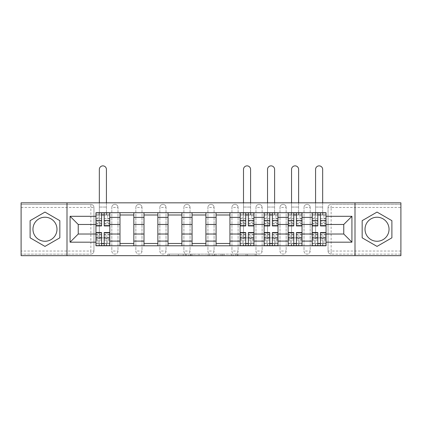 <?xml version="1.0" encoding="UTF-8"?>
<svg xmlns="http://www.w3.org/2000/svg" width="422" height="422" viewBox="0 0 422 422"><rect width="100%" height="100%" fill="white"/><g stroke="black" fill="none" stroke-linecap="round" stroke-linejoin="round"><path stroke-width="0.32" stroke-dasharray="2.11 1.58" d="M186.36 255.658L169.238 255.658L186.36 255.658L186.36 254.118L178.385 254.118L178.385 255.658L178.385 254.118L186.36 254.118L186.36 255.658L186.36 254.118L178.385 254.118L178.385 255.658L178.385 254.118L186.36 254.118L169.238 254.118L186.36 254.118M304.025 207.45A3.081 3.081 0 0 1 307.105 204.369A3.081 3.081 0 0 1 310.186 207.45A3.081 3.081 0 0 0 307.105 204.369A3.081 3.081 0 0 0 304.025 207.45L304.025 251.037A3.081 3.081 0 0 0 307.105 254.118A3.081 3.081 0 0 0 310.186 251.037L310.186 207.45A3.081 3.081 0 0 0 307.105 204.369A3.081 3.081 0 0 0 304.025 207.45L304.025 251.037A3.081 3.081 0 0 0 307.105 254.118A3.081 3.081 0 0 0 310.186 251.037L310.186 207.45L304.025 207.45M279.997 207.45A3.081 3.081 0 0 1 283.078 204.369A3.081 3.081 0 0 1 286.158 207.45A3.081 3.081 0 0 0 283.078 204.369A3.081 3.081 0 0 0 279.997 207.45L279.997 251.037A3.081 3.081 0 0 0 283.078 254.118A3.081 3.081 0 0 0 286.158 251.037L286.158 207.45A3.081 3.081 0 0 0 283.078 204.369A3.081 3.081 0 0 0 279.997 207.45L279.997 251.037A3.081 3.081 0 0 0 283.078 254.118A3.081 3.081 0 0 0 286.158 251.037L286.158 207.45L279.997 207.45M255.975 207.45A3.081 3.081 0 0 1 259.05 204.369A3.081 3.081 0 0 1 262.131 207.45A3.081 3.081 0 0 0 259.05 204.369A3.081 3.081 0 0 0 255.975 207.45L255.975 251.037A3.081 3.081 0 0 0 259.05 254.118A3.081 3.081 0 0 0 262.131 251.037L262.131 207.45A3.081 3.081 0 0 0 259.05 204.369A3.081 3.081 0 0 0 255.975 207.45L255.975 251.037A3.081 3.081 0 0 0 259.05 254.118A3.081 3.081 0 0 0 262.131 251.037L262.131 207.45L255.975 207.45M231.947 207.45A3.081 3.081 0 0 1 235.028 204.369A3.081 3.081 0 0 1 238.108 207.45A3.081 3.081 0 0 0 235.028 204.369A3.081 3.081 0 0 0 231.947 207.45L231.947 251.037A3.081 3.081 0 0 0 235.028 254.118A3.081 3.081 0 0 0 238.108 251.037L238.108 207.45A3.081 3.081 0 0 0 235.028 204.369A3.081 3.081 0 0 0 231.947 207.45L231.947 251.037A3.081 3.081 0 0 0 235.028 254.118A3.081 3.081 0 0 0 238.108 251.037L238.108 207.45L231.947 207.45M207.919 207.45A3.081 3.081 0 0 1 211 204.369A3.081 3.081 0 0 1 214.081 207.45A3.081 3.081 0 0 0 211 204.369A3.081 3.081 0 0 0 207.919 207.45L207.919 251.037A3.081 3.081 0 0 0 211 254.118A3.081 3.081 0 0 0 214.081 251.037L214.081 207.45A3.081 3.081 0 0 0 211 204.369A3.081 3.081 0 0 0 207.919 207.45L207.919 251.037A3.081 3.081 0 0 0 211 254.118A3.081 3.081 0 0 0 214.081 251.037L214.081 207.45L207.919 207.45M183.892 207.45A3.081 3.081 0 0 1 186.972 204.369A3.081 3.081 0 0 1 190.053 207.45A3.081 3.081 0 0 0 186.972 204.369A3.081 3.081 0 0 0 183.892 207.45L183.892 251.037A3.081 3.081 0 0 0 186.972 254.118A3.081 3.081 0 0 0 190.053 251.037L190.053 207.45A3.081 3.081 0 0 0 186.972 204.369A3.081 3.081 0 0 0 183.892 207.45L183.892 251.037A3.081 3.081 0 0 0 186.972 254.118A3.081 3.081 0 0 0 190.053 251.037L190.053 207.45L183.892 207.45M159.869 207.45A3.081 3.081 0 0 1 162.95 204.369A3.081 3.081 0 0 1 166.025 207.45A3.081 3.081 0 0 0 162.95 204.369A3.081 3.081 0 0 0 159.869 207.45L159.869 251.037A3.081 3.081 0 0 0 162.95 254.118A3.081 3.081 0 0 0 166.025 251.037L166.025 207.45A3.081 3.081 0 0 0 162.95 204.369A3.081 3.081 0 0 0 159.869 207.45L159.869 251.037A3.081 3.081 0 0 0 162.95 254.118A3.081 3.081 0 0 0 166.025 251.037L166.025 207.45L159.869 207.45M135.842 207.45A3.081 3.081 0 0 1 138.922 204.369A3.081 3.081 0 0 1 142.003 207.45A3.081 3.081 0 0 0 138.922 204.369A3.081 3.081 0 0 0 135.842 207.45L135.842 251.037A3.081 3.081 0 0 0 138.922 254.118A3.081 3.081 0 0 0 142.003 251.037L142.003 207.45A3.081 3.081 0 0 0 138.922 204.369A3.081 3.081 0 0 0 135.842 207.45L135.842 251.037A3.081 3.081 0 0 0 138.922 254.118A3.081 3.081 0 0 0 142.003 251.037L142.003 207.45L135.842 207.45M111.814 207.45A3.081 3.081 0 0 1 114.895 204.369A3.081 3.081 0 0 1 117.975 207.45A3.081 3.081 0 0 0 114.895 204.369A3.081 3.081 0 0 0 111.814 207.45L111.814 251.037A3.081 3.081 0 0 0 114.895 254.118A3.081 3.081 0 0 0 117.975 251.037L117.975 207.45A3.081 3.081 0 0 0 114.895 204.369A3.081 3.081 0 0 0 111.814 207.45L111.814 251.037A3.081 3.081 0 0 0 114.895 254.118A3.081 3.081 0 0 0 117.975 251.037L117.975 207.45L111.814 207.45M44.975 241.257A12.011 12.011 0 0 1 32.958 229.246A12.011 12.011 0 0 1 44.975 217.23A12.011 12.011 0 0 1 56.986 229.246A12.011 12.011 0 0 1 44.975 241.257M377.025 241.257A12.011 12.011 0 0 1 365.014 229.246A12.011 12.011 0 0 1 377.025 217.23A12.011 12.011 0 0 1 389.042 229.246A12.011 12.011 0 0 1 377.025 241.257M255.183 255.658L237.343 255.658L255.183 255.658L255.183 254.118L247.545 254.118L256.692 254.118L256.692 255.658L256.692 254.118L237.343 254.118L256.692 254.118L256.692 255.658L256.692 254.118L255.183 254.118L255.183 255.658M246.037 255.658L237.945 255.658L246.037 255.658L246.037 254.118L247.545 254.118L246.037 254.118L246.037 255.658L246.037 254.118L237.945 254.118L237.945 255.658L237.945 254.118L246.037 254.118L246.037 255.658M235.829 255.658L237.343 255.658L235.829 255.658L235.829 254.118L237.343 254.118L235.829 254.118L235.829 255.658M167.724 255.658L169.238 255.658L167.724 255.658L167.724 254.118L169.238 254.118L167.724 254.118L167.724 255.658M400.9 251.037L331.133 251.037L331.133 254.118L400.9 254.118L400.9 255.658L21.1 255.658L21.1 254.118L90.867 254.118A3.081 3.081 0 0 0 93.948 251.037L93.948 207.45A3.081 3.081 0 0 0 90.867 204.369A3.081 3.081 0 0 1 93.948 207.45A3.081 3.081 0 0 0 90.867 204.369L21.1 204.369L21.1 202.829L400.9 202.829L400.9 204.369L331.133 204.369A3.081 3.081 0 0 0 328.052 207.45L328.052 251.037A3.081 3.081 0 0 0 331.133 254.118A3.081 3.081 0 0 1 328.052 251.037A3.081 3.081 0 0 0 331.133 254.118L400.9 254.118L400.9 204.369L331.133 204.369A3.081 3.081 0 0 0 328.052 207.45L328.052 251.037L331.133 251.037L331.133 207.45L400.9 207.45M209.676 255.658L208.167 255.658L209.676 255.658L209.676 254.118L209.676 255.658M190.327 255.658L208.167 255.658L188.813 255.658L190.327 255.658L190.327 254.118L209.676 254.118L188.813 254.118L188.813 255.658L188.813 254.118L190.327 254.118L190.327 255.658M213.833 255.658L233.187 255.658L212.324 255.658L213.833 255.658L213.833 254.118L233.187 254.118L233.187 255.658L233.187 254.118L224.04 254.118L224.04 255.658M93.948 251.037L93.948 207.45L90.867 207.45L90.867 251.037L21.1 251.037L21.1 254.118L90.867 254.118A3.081 3.081 0 0 0 93.948 251.037A3.081 3.081 0 0 1 90.867 254.118L90.867 251.037L93.948 251.037M21.1 207.45L90.867 207.45L90.867 204.369L21.1 204.369L21.1 251.037M312.185 212.688L326.048 212.688L326.048 214.998L312.185 214.998L312.185 212.688L302.02 212.688L302.02 214.998L288.163 214.998L288.163 212.688L277.998 212.688L277.998 214.998L264.135 214.998L264.135 212.688L253.97 212.688L253.97 214.998L240.107 214.998L240.107 212.688L229.943 212.688L229.943 214.998L216.085 214.998L216.085 212.688L205.915 212.688L205.915 214.998L192.057 214.998L192.057 212.688L181.893 212.688L181.893 214.998L168.03 214.998L168.03 212.688L157.865 212.688L157.865 214.998L144.002 214.998L144.002 212.688L133.837 212.688L133.837 214.998L119.98 214.998L119.98 212.688L109.815 212.688L109.815 214.998L95.952 214.998L95.952 243.489L109.815 243.489L109.815 214.998M109.815 243.489L109.815 245.799L119.98 245.799L119.98 243.489L133.837 243.489L133.837 214.998M119.98 214.998L119.98 243.489M133.837 243.489L133.837 245.799L144.002 245.799L144.002 243.489L157.865 243.489L157.865 214.998M144.002 214.998L144.002 243.489M157.865 243.489L157.865 245.799L168.03 245.799L168.03 243.489L181.893 243.489L181.893 214.998M168.03 214.998L168.03 243.489M181.893 243.489L181.893 245.799L192.057 245.799L192.057 243.489L205.915 243.489L205.915 214.998M192.057 214.998L192.057 243.489M205.915 243.489L205.915 245.799L216.085 245.799L216.085 243.489L229.943 243.489L229.943 214.998M216.085 214.998L216.085 243.489M229.943 243.489L229.943 245.799L240.107 245.799L240.107 243.489L253.97 243.489L253.97 214.998M240.107 214.998L240.107 243.489M253.97 243.489L253.97 245.799L264.135 245.799L264.135 243.489L277.998 243.489L277.998 214.998M264.135 214.998L264.135 243.489M277.998 243.489L277.998 245.799L288.163 245.799L288.163 243.489L302.02 243.489L302.02 214.998M288.163 214.998L288.163 243.489M302.02 243.489L302.02 245.799L312.185 245.799L312.185 243.489L326.048 243.489L326.048 214.998M312.185 214.998L312.185 243.489M302.02 234.02L312.185 234.02M277.998 234.02L288.163 234.02M253.97 234.02L264.135 234.02M229.943 234.02L240.107 234.02M205.915 234.02L216.085 234.02M181.893 234.02L192.057 234.02M157.865 234.02L168.03 234.02M133.837 234.02L144.002 234.02M109.815 234.02L119.98 234.02M312.185 224.472L302.02 224.472M288.163 224.472L277.998 224.472M264.135 224.472L253.97 224.472M240.107 224.472L229.943 224.472M216.085 224.472L205.915 224.472M192.057 224.472L181.893 224.472M168.03 224.472L157.865 224.472M144.002 224.472L133.837 224.472M119.98 224.472L109.815 224.472M95.952 224.472L78.239 224.472L78.239 234.02L95.952 234.02M66.998 255.658L66.998 202.829M355.002 255.658L355.002 202.829M326.048 234.02L343.761 234.02L343.761 224.472L326.048 224.472M109.815 245.799L95.952 245.799L95.952 243.489M95.952 214.998L95.952 212.688L109.815 212.688M119.98 212.688L133.837 212.688M144.002 212.688L157.865 212.688M168.03 212.688L181.893 212.688M192.057 212.688L205.915 212.688M216.085 212.688L229.943 212.688M240.107 212.688L253.97 212.688M264.135 212.688L277.998 212.688M288.163 212.688L302.02 212.688M326.048 243.489L326.048 245.799L312.185 245.799M302.02 245.799L288.163 245.799M277.998 245.799L264.135 245.799M253.97 245.799L240.107 245.799M229.943 245.799L216.085 245.799M205.915 245.799L192.057 245.799M181.893 245.799L168.03 245.799M157.865 245.799L144.002 245.799M133.837 245.799L119.98 245.799M109.736 243.489L104.192 243.489M101.57 243.489L96.026 243.489M96.026 214.998L101.57 214.998M104.192 214.998L109.736 214.998M310.186 251.037A3.081 3.081 0 0 1 307.105 254.118A3.081 3.081 0 0 1 304.025 251.037L310.186 251.037M286.158 251.037A3.081 3.081 0 0 1 283.078 254.118A3.081 3.081 0 0 1 279.997 251.037L286.158 251.037M262.131 251.037A3.081 3.081 0 0 1 259.05 254.118A3.081 3.081 0 0 1 255.975 251.037L262.131 251.037M238.108 251.037A3.081 3.081 0 0 1 235.028 254.118A3.081 3.081 0 0 1 231.947 251.037L238.108 251.037M214.081 251.037A3.081 3.081 0 0 1 211 254.118A3.081 3.081 0 0 1 207.919 251.037L214.081 251.037M190.053 251.037A3.081 3.081 0 0 1 186.972 254.118A3.081 3.081 0 0 1 183.892 251.037L190.053 251.037M166.025 251.037A3.081 3.081 0 0 1 162.95 254.118A3.081 3.081 0 0 1 159.869 251.037L166.025 251.037M142.003 251.037A3.081 3.081 0 0 1 138.922 254.118A3.081 3.081 0 0 1 135.842 251.037L142.003 251.037M117.975 251.037A3.081 3.081 0 0 1 114.895 254.118A3.081 3.081 0 0 1 111.814 251.037L117.975 251.037M253.891 243.489L248.347 243.489M245.731 243.489L240.187 243.489M240.187 214.998L245.731 214.998M248.347 214.998L253.891 214.998M277.919 243.489L272.375 243.489M269.758 243.489L264.214 243.489M264.214 214.998L269.758 214.998M272.375 214.998L277.919 214.998M301.946 243.489L296.402 243.489M293.781 243.489L288.237 243.489M288.237 214.998L293.781 214.998M296.402 214.998L301.946 214.998M325.974 243.489L320.43 243.489M317.808 243.489L312.264 243.489M312.264 214.998L317.808 214.998M320.43 214.998L325.974 214.998M59.834 220.664L44.975 212.081L30.11 220.664L30.11 237.823L44.975 246.406L59.834 237.823L59.834 220.664M391.89 220.664L377.025 212.081L362.166 220.664L362.166 237.823L377.025 246.406L391.89 237.823L391.89 220.664M191.989 255.658L194.183 255.658L191.989 255.658L191.989 254.118L190.934 254.118L190.934 255.658L190.934 254.118L194.183 254.118L191.989 254.118L191.989 255.658M194.183 255.658L199.02 255.658L194.183 255.658L194.183 254.118L199.02 254.118L199.02 255.658L199.02 254.118L194.183 254.118L194.183 255.658M213.833 254.118L222.526 254.118L222.526 255.658L222.526 254.118L221.017 254.118L222.526 254.118L222.526 255.658L222.526 254.118L224.04 254.118M214.439 254.118L214.439 255.658L214.439 254.118M212.324 254.118L212.324 255.658L212.324 254.118M99.339 202.829L99.339 169.412A3.545 3.545 0 0 1 102.884 165.867A3.545 3.545 0 0 1 106.423 169.412A3.545 3.545 0 0 0 102.884 165.867A3.545 3.545 0 0 0 99.339 169.412A3.545 3.545 0 0 1 102.884 165.867A3.545 3.545 0 0 1 106.423 169.412L106.423 212.688M96.026 223.929L101.57 223.929L101.57 221.191L96.026 221.191L96.026 214.845L96.026 218.696L98.031 218.696L98.031 214.845L96.026 214.845L99.339 214.845L99.339 212.841L96.026 212.841L96.026 218.696L98.031 218.696L98.031 214.845L96.026 214.845L101.57 214.845L101.57 212.841M109.736 221.191L104.192 221.191L104.192 214.845L109.736 214.845L107.731 214.845L107.731 218.696L109.736 218.696L109.736 214.845L109.736 218.696L107.731 218.696L107.731 214.845L109.736 214.845L109.736 225.934M104.192 221.191L104.192 222.436L109.736 222.436M104.192 222.436L104.192 225.934M99.339 212.688L99.339 207.065L99.339 214.845L109.736 214.845L109.736 212.841L106.423 212.841L106.423 214.845L106.423 202.829M96.026 218.475L101.57 218.475L101.57 214.845M101.57 218.475L101.57 223.929M101.57 221.191L101.57 225.934M96.026 221.191L96.026 222.436L101.57 222.436M96.026 222.436L96.026 225.934M99.339 212.841L106.423 212.841M104.192 214.845L104.192 212.841M96.026 237.296L101.57 237.296L101.57 243.647L96.026 243.647L96.026 245.646L99.339 245.646L99.339 237.871L99.339 245.646L106.423 245.646L106.423 237.871L106.423 245.646L109.736 245.646L109.736 239.796L107.731 239.796L107.731 243.647L109.736 243.647L109.736 239.796L107.731 239.796L107.731 243.647L109.736 243.647L96.026 243.647L98.031 243.647L98.031 239.796L96.026 239.796L96.026 243.647L96.026 239.796L98.031 239.796L98.031 243.647L96.026 243.647L96.026 232.554M101.57 237.296L101.57 236.051L96.026 236.051M101.57 236.051L101.57 232.554M109.736 234.558L104.192 234.558L104.192 237.296L109.736 237.296L109.736 243.647L104.192 243.647L104.192 245.646M109.736 240.012L104.192 240.012L104.192 243.647M104.192 240.012L104.192 234.558M104.192 237.296L104.192 232.554M109.736 237.296L109.736 236.051L104.192 236.051M109.736 236.051L109.736 232.554M101.57 243.647L101.57 245.646M99.339 237.871L99.339 169.412L99.339 237.871L106.423 237.871L99.339 237.871M243.499 202.829L243.499 169.412A3.545 3.545 0 0 1 247.039 165.867A3.545 3.545 0 0 1 250.584 169.412A3.545 3.545 0 0 0 247.039 165.867A3.545 3.545 0 0 0 243.499 169.412A3.545 3.545 0 0 1 247.039 165.867A3.545 3.545 0 0 1 250.584 169.412L250.584 212.688M240.187 223.929L245.731 223.929L245.731 221.191L240.187 221.191L240.187 214.845L240.187 218.696L242.186 218.696L242.186 214.845L240.187 214.845L243.499 214.845L243.499 212.841L240.187 212.841L240.187 218.696L242.186 218.696L242.186 214.845L240.187 214.845L245.731 214.845L245.731 212.841M253.891 221.191L248.347 221.191L248.347 214.845L253.891 214.845L251.892 214.845L251.892 218.696L253.891 218.696L253.891 214.845L253.891 218.696L251.892 218.696L251.892 214.845L253.891 214.845L253.891 225.934M248.347 221.191L248.347 222.436L253.891 222.436M248.347 222.436L248.347 225.934M243.499 212.688L243.499 207.065L243.499 214.845L253.891 214.845L253.891 212.841L250.584 212.841L250.584 214.845L250.584 202.829M240.187 218.475L245.731 218.475L245.731 214.845M245.731 218.475L245.731 223.929M245.731 221.191L245.731 225.934M240.187 221.191L240.187 222.436L245.731 222.436M240.187 222.436L240.187 225.934M243.499 212.841L250.584 212.841M248.347 214.845L248.347 212.841M240.187 237.296L245.731 237.296L245.731 243.647L240.187 243.647L240.187 245.646L243.499 245.646L243.499 237.871L243.499 245.646L250.584 245.646L250.584 237.871L250.584 245.646L253.891 245.646L253.891 239.796L251.892 239.796L251.892 243.647L253.891 243.647L253.891 239.796L251.892 239.796L251.892 243.647L253.891 243.647L240.187 243.647L242.186 243.647L242.186 239.796L240.187 239.796L240.187 243.647L240.187 239.796L242.186 239.796L242.186 243.647L240.187 243.647L240.187 232.554M245.731 237.296L245.731 236.051L240.187 236.051M245.731 236.051L245.731 232.554M253.891 234.558L248.347 234.558L248.347 237.296L253.891 237.296L253.891 243.647L248.347 243.647L248.347 245.646M253.891 240.012L248.347 240.012L248.347 243.647M248.347 240.012L248.347 234.558M248.347 237.296L248.347 232.554M253.891 237.296L253.891 236.051L248.347 236.051M253.891 236.051L253.891 232.554M245.731 243.647L245.731 245.646M243.499 237.871L243.499 169.412L243.499 237.871L250.584 237.871L243.499 237.871M267.522 202.829L267.522 169.412A3.545 3.545 0 0 1 271.066 165.867A3.545 3.545 0 0 1 274.606 169.412A3.545 3.545 0 0 0 271.066 165.867A3.545 3.545 0 0 0 267.522 169.412A3.545 3.545 0 0 1 271.066 165.867A3.545 3.545 0 0 1 274.606 169.412L274.606 212.688M264.214 223.929L269.758 223.929L269.758 221.191L264.214 221.191L264.214 214.845L264.214 218.696L266.213 218.696L266.213 214.845L264.214 214.845L267.522 214.845L267.522 212.841L264.214 212.841L264.214 218.696L266.213 218.696L266.213 214.845L264.214 214.845L269.758 214.845L269.758 212.841M277.919 221.191L272.375 221.191L272.375 214.845L277.919 214.845L275.919 214.845L275.919 218.696L277.919 218.696L277.919 214.845L277.919 218.696L275.919 218.696L275.919 214.845L277.919 214.845L277.919 225.934M272.375 221.191L272.375 222.436L277.919 222.436M272.375 222.436L272.375 225.934M267.522 212.688L267.522 207.065L267.522 214.845L277.919 214.845L277.919 212.841L274.606 212.841L274.606 214.845L274.606 202.829M264.214 218.475L269.758 218.475L269.758 214.845M269.758 218.475L269.758 223.929M269.758 221.191L269.758 225.934M264.214 221.191L264.214 222.436L269.758 222.436M264.214 222.436L264.214 225.934M267.522 212.841L274.606 212.841M272.375 214.845L272.375 212.841M264.214 237.296L269.758 237.296L269.758 243.647L264.214 243.647L264.214 245.646L267.522 245.646L267.522 237.871L267.522 245.646L274.606 245.646L274.606 237.871L274.606 245.646L277.919 245.646L277.919 239.796L275.919 239.796L275.919 243.647L277.919 243.647L277.919 239.796L275.919 239.796L275.919 243.647L277.919 243.647L264.214 243.647L266.213 243.647L266.213 239.796L264.214 239.796L264.214 243.647L264.214 239.796L266.213 239.796L266.213 243.647L264.214 243.647L264.214 232.554M269.758 237.296L269.758 236.051L264.214 236.051M269.758 236.051L269.758 232.554M277.919 234.558L272.375 234.558L272.375 237.296L277.919 237.296L277.919 243.647L272.375 243.647L272.375 245.646M277.919 240.012L272.375 240.012L272.375 243.647M272.375 240.012L272.375 234.558M272.375 237.296L272.375 232.554M277.919 237.296L277.919 236.051L272.375 236.051M277.919 236.051L277.919 232.554M269.758 243.647L269.758 245.646M267.522 237.871L267.522 169.412L267.522 237.871L274.606 237.871L267.522 237.871M291.549 202.829L291.549 169.412A3.545 3.545 0 0 1 295.094 165.867A3.545 3.545 0 0 1 298.634 169.412A3.545 3.545 0 0 0 295.094 165.867A3.545 3.545 0 0 0 291.549 169.412A3.545 3.545 0 0 1 295.094 165.867A3.545 3.545 0 0 1 298.634 169.412L298.634 212.688M288.237 223.929L293.781 223.929L293.781 221.191L288.237 221.191L288.237 214.845L288.237 218.696L290.241 218.696L290.241 214.845L288.237 214.845L291.549 214.845L291.549 212.841L288.237 212.841L288.237 218.696L290.241 218.696L290.241 214.845L288.237 214.845L293.781 214.845L293.781 212.841M301.946 221.191L296.402 221.191L296.402 214.845L301.946 214.845L299.942 214.845L299.942 218.696L301.946 218.696L301.946 214.845L301.946 218.696L299.942 218.696L299.942 214.845L301.946 214.845L301.946 225.934M296.402 221.191L296.402 222.436L301.946 222.436M296.402 222.436L296.402 225.934M291.549 212.688L291.549 207.065L291.549 214.845L301.946 214.845L301.946 212.841L298.634 212.841L298.634 214.845L298.634 202.829M288.237 218.475L293.781 218.475L293.781 214.845M293.781 218.475L293.781 223.929M293.781 221.191L293.781 225.934M288.237 221.191L288.237 222.436L293.781 222.436M288.237 222.436L288.237 225.934M291.549 212.841L298.634 212.841M296.402 214.845L296.402 212.841M288.237 237.296L293.781 237.296L293.781 243.647L288.237 243.647L288.237 245.646L291.549 245.646L291.549 237.871L291.549 245.646L298.634 245.646L298.634 237.871L298.634 245.646L301.946 245.646L301.946 239.796L299.942 239.796L299.942 243.647L301.946 243.647L301.946 239.796L299.942 239.796L299.942 243.647L301.946 243.647L288.237 243.647L290.241 243.647L290.241 239.796L288.237 239.796L288.237 243.647L288.237 239.796L290.241 239.796L290.241 243.647L288.237 243.647L288.237 232.554M293.781 237.296L293.781 236.051L288.237 236.051M293.781 236.051L293.781 232.554M301.946 234.558L296.402 234.558L296.402 237.296L301.946 237.296L301.946 243.647L296.402 243.647L296.402 245.646M301.946 240.012L296.402 240.012L296.402 243.647M296.402 240.012L296.402 234.558M296.402 237.296L296.402 232.554M301.946 237.296L301.946 236.051L296.402 236.051M301.946 236.051L301.946 232.554M293.781 243.647L293.781 245.646M291.549 237.871L291.549 169.412L291.549 237.871L298.634 237.871L291.549 237.871M315.577 202.829L315.577 169.412A3.545 3.545 0 0 1 319.116 165.867A3.545 3.545 0 0 1 322.661 169.412A3.545 3.545 0 0 0 319.116 165.867A3.545 3.545 0 0 0 315.577 169.412A3.545 3.545 0 0 1 319.116 165.867A3.545 3.545 0 0 1 322.661 169.412L322.661 212.688M312.264 223.929L317.808 223.929L317.808 221.191L312.264 221.191L312.264 214.845L312.264 218.696L314.269 218.696L314.269 214.845L312.264 214.845L315.577 214.845L315.577 212.841L312.264 212.841L312.264 218.696L314.269 218.696L314.269 214.845L312.264 214.845L317.808 214.845L317.808 212.841M325.974 221.191L320.43 221.191L320.43 214.845L325.974 214.845L323.969 214.845L323.969 218.696L325.974 218.696L325.974 214.845L325.974 218.696L323.969 218.696L323.969 214.845L325.974 214.845L325.974 225.934M320.43 221.191L320.43 222.436L325.974 222.436M320.43 222.436L320.43 225.934M315.577 212.688L315.577 207.065L315.577 214.845L325.974 214.845L325.974 212.841L322.661 212.841L322.661 214.845L322.661 202.829M312.264 218.475L317.808 218.475L317.808 214.845M317.808 218.475L317.808 223.929M317.808 221.191L317.808 225.934M312.264 221.191L312.264 222.436L317.808 222.436M312.264 222.436L312.264 225.934M315.577 212.841L322.661 212.841M320.43 214.845L320.43 212.841M312.264 237.296L317.808 237.296L317.808 243.647L312.264 243.647L312.264 245.646L315.577 245.646L315.577 237.871L315.577 245.646L322.661 245.646L322.661 237.871L322.661 245.646L325.974 245.646L325.974 239.796L323.969 239.796L323.969 243.647L325.974 243.647L325.974 239.796L323.969 239.796L323.969 243.647L325.974 243.647L312.264 243.647L314.269 243.647L314.269 239.796L312.264 239.796L312.264 243.647L312.264 239.796L314.269 239.796L314.269 243.647L312.264 243.647L312.264 232.554M317.808 237.296L317.808 236.051L312.264 236.051M317.808 236.051L317.808 232.554M325.974 234.558L320.43 234.558L320.43 237.296L325.974 237.296L325.974 243.647L320.43 243.647L320.43 245.646M325.974 240.012L320.43 240.012L320.43 243.647M320.43 240.012L320.43 234.558M320.43 237.296L320.43 232.554M325.974 237.296L325.974 236.051L320.43 236.051M325.974 236.051L325.974 232.554M317.808 243.647L317.808 245.646M315.577 237.871L315.577 169.412L315.577 237.871L322.661 237.871L315.577 237.871M185.3 254.118L185.3 255.658L185.3 254.118M331.133 204.369A3.081 3.081 0 0 0 328.052 207.45L331.133 207.45L331.133 204.369M183.222 254.118L183.222 255.658L183.222 254.118M169.238 254.118L169.238 255.658L169.238 254.118M208.167 254.118L208.167 255.658L208.167 254.118M231.673 254.118L231.673 255.658L231.673 254.118M221.017 254.118L221.017 255.658L221.017 254.118M215.953 254.118L215.953 255.658L215.953 254.118M247.545 254.118L247.545 255.658L247.545 254.118M237.343 254.118L237.343 255.658L237.343 254.118M99.107 212.841L99.107 214.845M104.192 218.475L109.736 218.475M104.192 223.676L109.736 223.676M96.026 223.676L101.57 223.676M106.655 212.841L106.655 214.845M99.339 207.065L106.423 207.065L99.339 207.065M99.107 245.646L99.107 243.647M101.57 240.012L96.026 240.012M101.57 234.811L96.026 234.811M109.736 234.811L104.192 234.811M106.655 245.646L106.655 243.647M243.267 212.841L243.267 214.845M248.347 218.475L253.891 218.475M248.347 223.676L253.891 223.676M240.187 223.676L245.731 223.676M250.81 212.841L250.81 214.845M243.499 207.065L250.584 207.065L243.499 207.065M243.267 245.646L243.267 243.647M245.731 240.012L240.187 240.012M245.731 234.811L240.187 234.811M253.891 234.811L248.347 234.811M250.81 245.646L250.81 243.647M267.295 212.841L267.295 214.845M272.375 218.475L277.919 218.475M272.375 223.676L277.919 223.676M264.214 223.676L269.758 223.676M274.838 212.841L274.838 214.845M267.522 207.065L274.606 207.065L267.522 207.065M267.295 245.646L267.295 243.647M269.758 240.012L264.214 240.012M269.758 234.811L264.214 234.811M277.919 234.811L272.375 234.811M274.838 245.646L274.838 243.647M291.317 212.841L291.317 214.845M296.402 218.475L301.946 218.475M296.402 223.676L301.946 223.676M288.237 223.676L293.781 223.676M298.866 212.841L298.866 214.845M291.549 207.065L298.634 207.065L291.549 207.065M291.317 245.646L291.317 243.647M293.781 240.012L288.237 240.012M293.781 234.811L288.237 234.811M301.946 234.811L296.402 234.811M298.866 245.646L298.866 243.647M315.345 212.841L315.345 214.845M320.43 218.475L325.974 218.475M320.43 223.676L325.974 223.676M312.264 223.676L317.808 223.676M322.893 212.841L322.893 214.845M315.577 207.065L322.661 207.065L315.577 207.065M315.345 245.646L315.345 243.647M317.808 240.012L312.264 240.012M317.808 234.811L312.264 234.811M325.974 234.811L320.43 234.811M322.893 245.646L322.893 243.647M104.192 223.929L109.736 223.929M101.57 234.558L96.026 234.558M248.347 223.929L253.891 223.929M245.731 234.558L240.187 234.558M272.375 223.929L277.919 223.929M269.758 234.558L264.214 234.558M296.402 223.929L301.946 223.929M293.781 234.558L288.237 234.558M320.43 223.929L325.974 223.929M317.808 234.558L312.264 234.558"/><path stroke-width="0.63" d="M44.975 241.257A12.011 12.011 0 0 1 32.958 229.246A12.011 12.011 0 0 1 44.975 217.23A12.011 12.011 0 0 1 56.986 229.246A12.011 12.011 0 0 1 44.975 241.257M377.025 241.257A12.011 12.011 0 0 1 365.014 229.246A12.011 12.011 0 0 1 377.025 217.23A12.011 12.011 0 0 1 389.042 229.246A12.011 12.011 0 0 1 377.025 241.257M355.002 255.658L400.9 255.658L400.9 202.829L21.1 202.829L21.1 255.658L355.002 255.658L355.002 202.829M119.98 245.799L119.98 217.383L109.815 217.383L109.815 245.799M109.815 217.383L109.815 212.688M119.98 217.383L119.98 212.688M133.837 212.688L133.837 245.799M144.002 245.799L144.002 212.688M157.865 212.688L157.865 245.799M168.03 245.799L168.03 212.688M181.893 212.688L181.893 245.799M192.057 245.799L192.057 212.688M205.915 212.688L205.915 245.799M216.085 245.799L216.085 212.688M229.943 212.688L229.943 245.799M240.107 245.799L240.107 212.688M253.97 212.688L253.97 245.799M264.135 245.799L264.135 212.688M277.998 212.688L277.998 245.799M288.163 245.799L288.163 212.688M302.02 212.688L302.02 245.799M312.185 245.799L312.185 212.688M312.185 234.02L302.02 234.02M288.163 234.02L277.998 234.02M264.135 234.02L253.97 234.02M240.107 234.02L229.943 234.02M216.085 234.02L205.915 234.02M192.057 234.02L181.893 234.02M168.03 234.02L157.865 234.02M144.002 234.02L133.837 234.02M119.98 234.02L109.815 234.02M312.185 224.472L302.02 224.472M288.163 224.472L277.998 224.472M264.135 224.472L253.97 224.472M240.107 224.472L229.943 224.472M216.085 224.472L205.915 224.472M192.057 224.472L181.893 224.472M168.03 224.472L157.865 224.472M144.002 224.472L133.837 224.472M119.98 224.472L109.815 224.472M78.239 234.02L95.952 234.02L95.952 224.472L78.239 224.472L78.239 234.02L70.078 242.181L70.078 216.307L95.952 216.307L95.952 224.472M326.048 224.472L326.048 234.02L343.761 234.02L343.761 224.472L326.048 224.472L326.048 212.688L95.952 212.688L95.952 216.307M326.048 216.307L351.922 216.307L351.922 242.181L326.048 242.181L326.048 234.02M95.952 234.02L95.952 245.799L326.048 245.799L326.048 242.181M95.952 242.181L70.078 242.181M66.998 255.658L66.998 202.829M59.834 220.664L44.975 212.081L30.11 220.664L30.11 237.823L44.975 246.406L59.834 237.823L59.834 220.664M391.89 220.664L377.025 212.081L362.166 220.664L362.166 237.823L377.025 246.406L391.89 237.823L391.89 220.664M104.192 243.489L101.57 243.489M101.57 214.998L104.192 214.998M133.837 243.489L119.98 243.489M119.98 214.998L133.837 214.998M157.865 243.489L144.002 243.489M144.002 214.998L157.865 214.998M181.893 243.489L168.03 243.489M168.03 214.998L181.893 214.998M205.915 243.489L192.057 243.489M192.057 214.998L205.915 214.998M229.943 243.489L216.085 243.489M216.085 214.998L229.943 214.998M248.347 243.489L245.731 243.489M245.731 214.998L248.347 214.998M272.375 243.489L269.758 243.489M269.758 214.998L272.375 214.998M296.402 243.489L293.781 243.489M293.781 214.998L296.402 214.998M320.43 243.489L317.808 243.489M317.808 214.998L320.43 214.998M70.078 216.307L78.239 224.472M343.761 234.02L351.922 242.181M343.761 224.472L351.922 216.307M106.423 202.829L106.423 169.412A3.545 3.545 0 0 0 102.884 165.867A3.545 3.545 0 0 0 99.339 169.412L99.339 202.829M104.192 225.934L104.192 212.841L109.736 212.841L109.736 225.934L104.192 225.934M101.57 214.845L104.192 214.845M101.57 212.841L96.026 212.841L96.026 225.934L101.57 225.934L101.57 212.841L104.192 212.841M101.57 232.554L101.57 245.646L96.026 245.646L96.026 232.554L101.57 232.554M104.192 243.647L101.57 243.647M104.192 245.646L109.736 245.646L109.736 232.554L104.192 232.554L104.192 245.646L101.57 245.646M250.584 202.829L250.584 169.412A3.545 3.545 0 0 0 247.039 165.867A3.545 3.545 0 0 0 243.499 169.412L243.499 202.829M248.347 225.934L248.347 212.841L253.891 212.841L253.891 225.934L248.347 225.934M245.731 214.845L248.347 214.845M245.731 212.841L240.187 212.841L240.187 225.934L245.731 225.934L245.731 212.841L248.347 212.841M245.731 232.554L245.731 245.646L240.187 245.646L240.187 232.554L245.731 232.554M248.347 243.647L245.731 243.647M248.347 245.646L253.891 245.646L253.891 232.554L248.347 232.554L248.347 245.646L245.731 245.646M274.606 202.829L274.606 169.412A3.545 3.545 0 0 0 271.066 165.867A3.545 3.545 0 0 0 267.522 169.412L267.522 202.829M272.375 225.934L272.375 212.841L277.919 212.841L277.919 225.934L272.375 225.934M269.758 214.845L272.375 214.845M269.758 212.841L264.214 212.841L264.214 225.934L269.758 225.934L269.758 212.841L272.375 212.841M269.758 232.554L269.758 245.646L264.214 245.646L264.214 232.554L269.758 232.554M272.375 243.647L269.758 243.647M272.375 245.646L277.919 245.646L277.919 232.554L272.375 232.554L272.375 245.646L269.758 245.646M298.634 202.829L298.634 169.412A3.545 3.545 0 0 0 295.094 165.867A3.545 3.545 0 0 0 291.549 169.412L291.549 202.829M296.402 225.934L296.402 212.841L301.946 212.841L301.946 225.934L296.402 225.934M293.781 214.845L296.402 214.845M293.781 212.841L288.237 212.841L288.237 225.934L293.781 225.934L293.781 212.841L296.402 212.841M293.781 232.554L293.781 245.646L288.237 245.646L288.237 232.554L293.781 232.554M296.402 243.647L293.781 243.647M296.402 245.646L301.946 245.646L301.946 232.554L296.402 232.554L296.402 245.646L293.781 245.646M322.661 202.829L322.661 169.412A3.545 3.545 0 0 0 319.116 165.867A3.545 3.545 0 0 0 315.577 169.412L315.577 202.829M320.43 225.934L320.43 212.841L325.974 212.841L325.974 225.934L320.43 225.934M317.808 214.845L320.43 214.845M317.808 212.841L312.264 212.841L312.264 225.934L317.808 225.934L317.808 212.841L320.43 212.841M317.808 232.554L317.808 245.646L312.264 245.646L312.264 232.554L317.808 232.554M320.43 243.647L317.808 243.647M320.43 245.646L325.974 245.646L325.974 232.554L320.43 232.554L320.43 245.646L317.808 245.646M288.163 217.383L277.998 217.383M264.135 217.383L253.97 217.383M240.107 217.383L229.943 217.383M216.085 217.383L205.915 217.383M192.057 217.383L181.893 217.383M168.03 217.383L157.865 217.383M144.002 217.383L133.837 217.383M312.185 217.383L302.02 217.383M288.163 241.104L277.998 241.104M264.135 241.104L253.97 241.104M240.107 241.104L229.943 241.104M216.085 241.104L205.915 241.104M192.057 241.104L181.893 241.104M168.03 241.104L157.865 241.104M144.002 241.104L133.837 241.104M119.98 241.104L109.815 241.104M312.185 241.104L302.02 241.104M104.192 225.606L109.736 225.606M104.192 220.405L109.736 220.405M96.026 225.606L101.57 225.606M96.026 220.405L101.57 220.405M101.57 232.881L96.026 232.881M101.57 238.082L96.026 238.082M109.736 232.881L104.192 232.881M109.736 238.082L104.192 238.082M248.347 225.606L253.891 225.606M248.347 220.405L253.891 220.405M240.187 225.606L245.731 225.606M240.187 220.405L245.731 220.405M245.731 232.881L240.187 232.881M245.731 238.082L240.187 238.082M253.891 232.881L248.347 232.881M253.891 238.082L248.347 238.082M272.375 225.606L277.919 225.606M272.375 220.405L277.919 220.405M264.214 225.606L269.758 225.606M264.214 220.405L269.758 220.405M269.758 232.881L264.214 232.881M269.758 238.082L264.214 238.082M277.919 232.881L272.375 232.881M277.919 238.082L272.375 238.082M296.402 225.606L301.946 225.606M296.402 220.405L301.946 220.405M288.237 225.606L293.781 225.606M288.237 220.405L293.781 220.405M293.781 232.881L288.237 232.881M293.781 238.082L288.237 238.082M301.946 232.881L296.402 232.881M301.946 238.082L296.402 238.082M320.43 225.606L325.974 225.606M320.43 220.405L325.974 220.405M312.264 225.606L317.808 225.606M312.264 220.405L317.808 220.405M317.808 232.881L312.264 232.881M317.808 238.082L312.264 238.082M325.974 232.881L320.43 232.881M325.974 238.082L320.43 238.082"/></g></svg>
